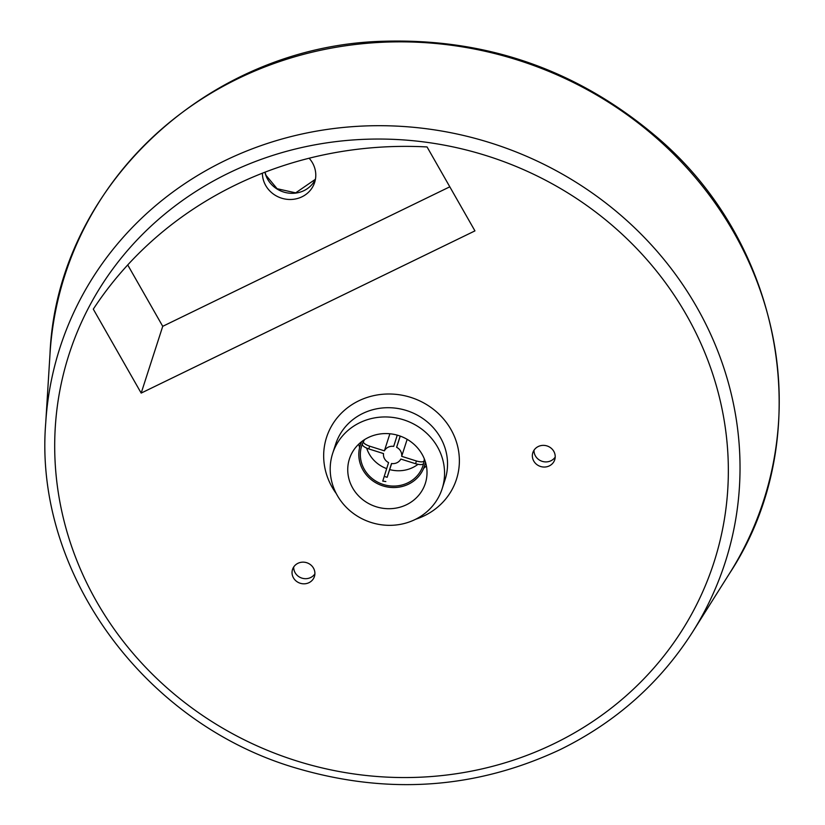 <?xml version="1.0" encoding="UTF-8"?>
<svg xmlns="http://www.w3.org/2000/svg" width="825" height="825" viewBox="0 0 825 825"><rect width="100%" height="100%" fill="white"/><g stroke="black" fill="none" stroke-linecap="round" stroke-linejoin="round"><path stroke-width="1.24" d="M534.023 450.223A11.498 10.766 -162.1 0 0 542.138 461.319A11.498 10.766 -162.1 0 0 555.215 457.06M538.261 446.521A11.498 10.766 17.9 0 1 550.976 448.047A11.498 10.766 17.9 0 1 554.73 459.742A11.498 10.766 17.9 0 1 540.478 466.455A11.498 10.766 17.9 0 1 532.837 452.677A11.498 10.766 17.9 0 1 538.261 446.521M293.71 567.002A11.498 10.766 -162.1 0 0 301.826 578.098A11.498 10.766 -162.1 0 0 314.903 573.839M297.949 563.3A11.498 10.766 17.9 0 1 310.664 564.826A11.498 10.766 17.9 0 1 314.418 576.52A11.498 10.766 17.9 0 1 300.166 583.234A11.498 10.766 17.9 0 1 292.524 569.456A11.498 10.766 17.9 0 1 297.949 563.3M309.127 158.225A26.843 25.121 17.9 0 1 314.645 182.438A26.843 25.121 17.9 0 1 285.182 199.052A26.843 25.121 17.9 0 1 262.412 173.188M474.942 230.887L141.178 393.082L93.297 309.138A384.687 360.092 17.9 0 1 427.061 146.943L474.942 230.887M127.72 264.938L162.731 326.318L449.811 186.811M162.731 326.318L141.178 393.082M358.731 444.139L359.587 447.717M423.637 468.353L426.401 465.96M368.228 437.57A39.878 37.331 17.9 0 1 422.091 454.276A39.878 37.331 17.9 0 1 425.329 483.398A39.878 37.331 17.9 0 1 375.911 506.663A39.878 37.331 17.9 0 1 349.429 458.896A39.878 37.331 17.9 0 1 368.228 437.57M359.752 422.72A57.513 53.842 17.9 0 1 423.328 430.351A57.513 53.842 17.9 0 1 442.118 488.812A57.513 53.842 17.9 0 1 370.838 522.38A57.513 53.842 17.9 0 1 332.64 453.472A57.513 53.842 17.9 0 1 359.752 422.72M425.452 462.082A33.742 31.587 17.9 0 1 424.463 466.104A33.742 31.587 17.9 0 1 382.645 485.801A33.742 31.587 17.9 0 1 360.236 445.376A33.742 31.587 17.9 0 1 361.783 441.53M424.308 458.834A32.206 30.154 17.9 0 1 422.998 465.63A32.206 30.154 17.9 0 1 383.089 484.43A32.206 30.154 17.9 0 1 361.701 445.84A32.206 30.154 17.9 0 1 364.609 439.57M417.966 464.331A32.206 30.154 17.9 0 1 389.689 469.59M386.677 468.631A32.206 30.154 17.9 0 1 366.661 448.119M362.33 444.046C362.257 445.748 364.423 447.377 368.827 448.934A24.544 22.976 17.9 0 1 369.683 446.191C365.289 444.634 363.124 443.004 363.196 441.303M391.648 463.537L387.162 477.283A24.544 22.976 17.9 0 1 384.244 476.355L388.585 462.588A9.199 8.611 17.9 0 1 383.522 453.585L368.827 448.934M384.244 476.355L382.903 480.645M385.832 481.563L382.748 481.109M424.535 460.732C423.596 462.155 420.884 462.237 416.388 460.979A24.544 22.976 17.9 0 1 415.522 463.712L400.826 459.061A9.199 8.611 17.9 0 1 391.514 463.516L387.162 477.283M415.522 463.712C420.018 464.97 422.73 464.887 423.668 463.464M400.249 436.095L396.619 447.315A9.199 8.611 17.9 0 1 401.682 456.328L407.168 439.333M401.682 456.328L416.388 460.979M369.683 446.191L384.388 450.842A9.199 8.611 17.9 0 1 393.7 446.387L397.248 435.136M400.177 436.074L396.619 447.315M389.895 433.764L384.388 450.842M264.959 172.198A26.843 25.121 -162.1 0 0 288.183 193.05A26.843 25.121 -162.1 0 0 315.418 179.283L295.67 192.854L277.107 188.719L265.939 175.24L265.031 172.178M554.245 743.583A338.817 317.151 17.9 0 1 54.759 439.787A338.817 317.151 17.9 0 1 565.568 191.544A338.817 317.151 17.9 0 1 554.245 743.583M692.66 631.909A349.511 327.164 -162.1 0 0 493.082 143.684A349.511 327.164 -162.1 0 0 45.715 423.081C33.588 572.983 144.818 724.938 298.165 768.683C389.348 795.063 476.664 788.71 560.092 749.647C615.914 722.195 660.103 682.945 692.66 631.909L729.475 573.53A367.084 343.613 17.9 0 0 519.853 60.751A367.084 343.613 17.9 0 0 49.985 354.193C56.708 187.12 208.096 45.509 383.831 41.25C486.049 38.259 576.262 69.547 654.483 135.104C784.781 243.53 818.348 438.622 729.475 573.53M415.645 519.255A68.258 63.886 -162.1 0 0 453.09 433.548A68.258 63.886 -162.1 0 0 358.741 400.837A68.258 63.886 -162.1 0 0 336.322 493.649M332.64 453.472L335.631 444.232A57.513 53.842 17.9 0 1 362.742 413.469A57.513 53.842 17.9 0 1 426.319 421.101A57.513 53.842 17.9 0 1 445.098 479.562L442.118 488.812M45.715 423.081L49.985 354.193M424.463 466.104L425.597 462.577M360.236 445.376L361.381 441.849"/></g></svg>
